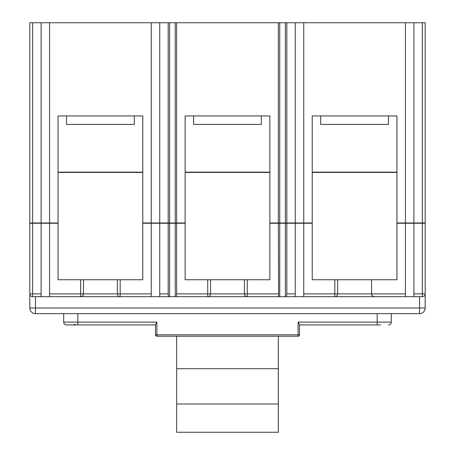 <?xml version="1.0" encoding="UTF-8"?>
<svg xmlns="http://www.w3.org/2000/svg" width="455" height="455" viewBox="0 0 455 455"><rect width="100%" height="100%" fill="white"/><g stroke="black" fill="none" stroke-linecap="round" stroke-linejoin="round"><path stroke-width="0.68" d="M312.227 222.984L312.227 115.945L396.948 115.945L396.948 222.984L405.422 222.984L405.422 22.75L303.752 22.75L303.752 222.984L312.227 222.984M41.109 22.75L41.109 222.984L29.808 222.984L29.808 22.75L176.665 22.75L176.665 222.984L185.139 222.984L185.139 115.945L269.861 115.945L269.861 222.984L303.752 222.984M176.665 22.75L278.335 22.75L278.335 222.984M49.578 22.75L49.578 222.984L58.052 222.984L58.052 115.945L142.773 115.945L142.773 222.984L176.665 222.984M151.248 22.75L151.248 222.984M134.305 115.945L134.305 124.42L66.527 124.42L66.527 115.945M261.392 115.945L261.392 124.42L193.608 124.42L193.608 115.945M388.473 115.945L388.473 124.42L320.695 124.42L320.695 115.945M278.335 22.75L303.752 22.75M413.891 22.75L413.891 222.984L422.365 222.984L422.365 22.75L405.422 22.75M422.365 22.75L425.192 22.75L425.192 222.984L422.365 222.984M413.891 222.984L405.422 222.984M312.227 172.149L396.948 172.149M295.278 22.75L295.278 222.984M279.745 22.75L279.745 222.984M285.393 22.75L285.393 222.984M286.809 22.75L286.809 222.984M185.139 172.149L269.861 172.149M169.607 22.75L169.607 222.984M175.255 22.75L175.255 222.984M168.191 22.75L168.191 222.984M159.722 22.75L159.722 222.984M58.052 172.149L142.773 172.149M41.109 222.984L49.578 222.984M32.635 223.263L41.109 223.263L41.109 293.867L32.635 293.867L32.635 296.694A2.827 2.827 0 0 1 29.808 293.867L29.808 223.263L32.635 223.263L32.635 293.867L29.808 293.867L29.808 307.989L29.808 293.867A2.827 2.827 0 0 0 32.635 296.694L401.185 296.694M405.422 296.694L405.422 223.263L396.948 223.263L396.948 279.745L371.53 279.745L371.604 294.493L372.594 296.074L374.357 296.694L422.365 296.694A2.827 2.827 0 0 0 425.192 293.867L425.192 222.984M83.47 279.745L117.356 279.745L117.356 293.867L83.47 293.867A2.827 2.827 0 0 1 80.643 296.694A2.827 2.827 0 0 0 83.47 293.867L83.47 279.745L58.052 279.745L58.052 223.263L49.578 223.263L49.578 293.867L80.643 293.867L80.643 296.694L120.183 296.694L120.183 293.867L151.248 293.867L151.248 296.694M155.485 324.933L66.527 324.933L155.485 324.933M380.579 324.933L299.515 324.933L299.515 334.817L155.485 334.817A1.41 1.41 0 0 0 156.895 336.228L156.895 322.106L77.822 322.106L77.822 313.637M176.665 223.263L176.665 293.867L207.73 293.867L207.73 296.694A2.827 2.827 0 0 0 210.557 293.867L210.557 279.745L185.139 279.745L185.139 223.263L159.722 223.263L159.722 293.867L168.191 293.867L168.475 296.694M168.191 223.263L168.191 293.867M210.557 279.745L269.861 279.745L269.861 223.263L278.335 223.263L278.619 296.694M159.722 223.263L142.773 223.263L142.773 279.745L117.356 279.745M151.248 223.263L151.248 293.867M303.752 223.263L303.752 293.867L334.817 293.867L334.817 296.694A2.827 2.827 0 0 0 337.644 293.867L337.644 279.745L312.227 279.745L312.227 223.263L286.809 223.263L286.809 293.867L295.278 293.867L295.278 296.694M295.278 223.263L295.278 293.867M58.052 172.428L142.773 172.428M185.139 172.428L269.861 172.428M312.227 172.428L396.948 172.428M405.422 223.263L425.192 223.263M413.891 223.263L413.891 296.694M419.544 296.694L419.544 313.637A5.648 5.648 0 0 0 425.192 307.989L425.192 293.867L425.192 307.989L35.456 307.989L35.456 296.694M303.752 296.694L303.752 293.867M286.525 296.694L286.809 293.867M286.809 223.263L285.393 223.263L285.393 296.694M285.393 223.263L279.745 223.263L279.745 296.694M279.745 223.263L278.335 223.263M49.578 296.694L49.578 293.867M49.578 223.263L41.109 223.263M41.109 293.867L41.109 296.694M159.722 296.694L159.722 293.867M169.607 223.263L169.607 296.694M176.381 296.694L176.665 293.867M175.255 223.263L175.255 296.694M298.105 336.228A1.41 1.41 0 0 0 299.515 334.817L299.515 324.557L298.105 322.106L298.105 336.228L156.895 336.228M156.895 322.106L155.485 324.557L155.485 334.817M425.192 307.989A5.648 5.648 0 0 1 419.544 313.637L35.456 313.637A5.648 5.648 0 0 1 29.808 307.989A5.648 5.648 0 0 0 35.456 313.637L35.456 307.989L29.808 307.989A5.648 5.648 0 0 0 35.456 313.637M77.822 324.933L77.822 322.106L63.7 322.106L63.7 313.637M298.105 322.106L391.3 322.106A2.827 2.827 180 0 1 388.473 324.933A2.827 2.827 -45 0 0 391.3 322.106L391.3 313.637M337.644 279.745L371.53 279.745M244.443 279.745L244.443 293.867A2.827 2.827 0 0 0 247.27 296.694L247.27 293.867L278.335 293.867M334.817 296.694A2.827 2.827 0 0 0 337.644 293.867L371.53 293.867A2.827 2.827 0 0 0 374.357 296.694A2.827 2.827 0 0 1 371.53 293.867L405.422 293.867M120.183 279.745L120.183 293.867L117.356 293.867A2.827 2.827 0 0 0 120.183 296.694M63.7 322.106A2.827 2.827 0 0 0 66.527 324.933A2.827 2.827 0 0 1 63.7 322.106M75.212 324.37L74.273 324.37M176.665 336.228L176.665 432.25L278.335 432.25L278.335 336.228M176.665 404.006L278.335 404.006M176.665 368.709L278.335 368.709M32.635 222.984L32.635 22.75M413.891 293.867L422.365 293.867L422.365 296.694A2.827 2.827 0 0 0 425.192 293.867L422.365 293.867L422.365 223.263M247.27 279.745L247.27 293.867L207.73 293.867L207.73 279.745M83.47 293.867L80.643 293.867L80.643 279.745M337.644 293.867L334.817 293.867L334.817 279.745M377.178 324.933L377.178 313.637M207.73 296.694A2.827 2.827 0 0 0 210.557 293.867M391.3 322.106A2.827 2.827 180 0 1 388.473 324.933"/></g></svg>
